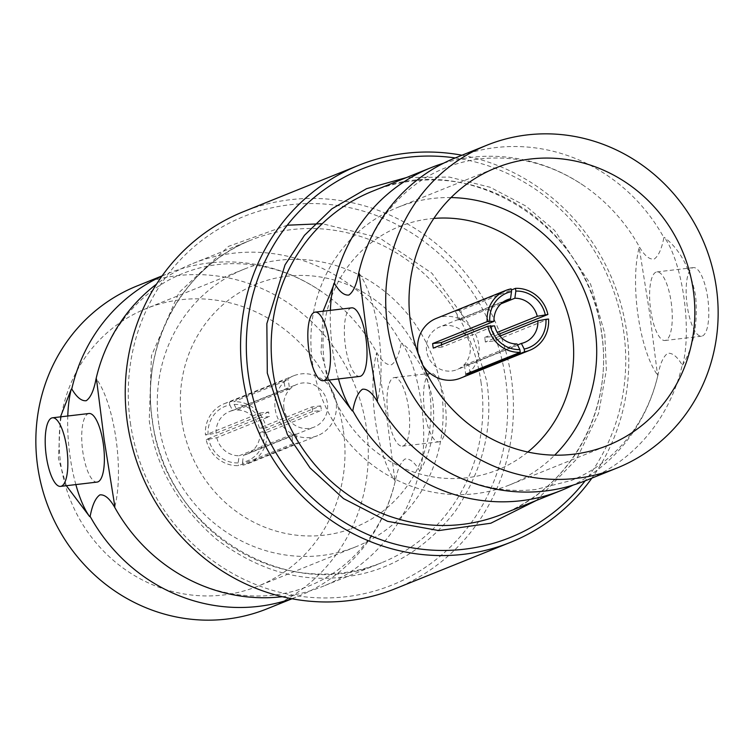 <?xml version="1.0" encoding="UTF-8"?>
<svg xmlns="http://www.w3.org/2000/svg" width="754" height="754" viewBox="0 0 754 754"><rect width="100%" height="100%" fill="white"/><g stroke="black" fill="none" stroke-linecap="round" stroke-linejoin="round"><path stroke-width="0.57" stroke-dasharray="3.77 2.83" d="M585.368 480.75A174.023 164.928 68.1 0 0 682.229 365.059C677.271 356.642 672.436 352.721 667.733 353.306C663.397 356.35 660.165 363.513 658.025 374.795A174.023 164.928 -111.9 0 1 573.068 485.114M432.636 462.541C466.406 484.652 500.91 493.606 536.16 489.421L571.202 480.496C595.801 470.6 616.386 454.21 632.964 431.316C644.764 414.794 653.143 395.822 658.119 374.399L657.535 375.002A77.342 23.902 83.3 0 1 638.044 315.417A77.342 23.902 83.3 0 1 639.166 247.548L649.788 314.032L657.535 375.002M443.559 163.222A174.023 164.928 -111.9 0 1 583.992 185.795A174.023 164.928 -111.9 0 1 639.665 247.34C644.623 255.766 649.458 259.687 654.161 259.093C658.496 256.058 661.729 248.895 663.859 237.604A174.023 164.928 68.1 0 0 455.454 157.85M282.269 596.697A174.023 164.928 68.1 0 0 322.74 586.414A174.023 164.928 68.1 0 0 419.601 470.722C414.643 462.296 409.808 458.385 405.105 458.969C400.77 462.013 397.537 469.177 395.407 480.458A174.023 164.928 -111.9 0 1 298.546 596.15A174.023 164.928 -111.9 0 1 291.704 598.714M161.922 276.134A174.023 164.928 -111.9 0 1 168.632 273.25A174.023 164.928 -111.9 0 1 321.364 291.459A174.023 164.928 -111.9 0 1 377.038 353.004C381.995 361.43 386.83 365.341 391.533 364.757C395.869 361.713 399.102 354.55 401.232 343.268A174.023 164.928 68.1 0 0 192.835 263.514A174.023 164.928 68.1 0 0 156.521 284.126M328.97 380.044L321.044 352.731L323.108 311.204M330.403 310.346A77.342 23.902 -96.7 0 0 332.787 351.345A77.342 23.902 -96.7 0 0 338.48 378.932M682.229 365.059L682.728 364.861C693.831 346.331 698.119 323.24 695.584 295.606C690.23 268.481 679.816 249.084 664.359 237.406L663.859 237.604M682.728 364.861A77.342 23.902 -96.7 0 0 683.84 296.991A77.342 23.902 -96.7 0 0 664.359 237.406M451.043 197.567A149.622 141.799 68.1 0 0 432.523 198.481A149.622 141.799 68.1 0 0 397.952 207.293A149.622 141.799 68.1 0 0 312.467 362.74A149.622 141.799 68.1 0 0 509.647 484.916A149.622 141.799 68.1 0 0 554.68 455.162M433.842 218.424A131.205 124.353 68.1 0 0 429.686 218.839A131.205 124.353 68.1 0 0 324.409 362.881A131.205 124.353 68.1 0 0 403.352 468.064A131.205 124.353 68.1 0 0 527.828 452.023M436.312 318.395A32.224 30.546 -111.9 0 1 478.781 344.71A32.224 30.546 -111.9 0 1 460.374 378.197M498.517 334.352L493.37 336.416A32.224 30.546 -111.9 0 1 493.776 338.678A32.224 30.546 -111.9 0 1 494.021 340.959L548.544 319.027M517.027 343.956L464.417 365.115A23.016 21.819 68.1 0 0 466.613 364.974A23.016 21.819 68.1 0 0 468.771 364.606L469.912 372.551M441.59 344.776A23.016 21.819 -111.9 0 0 441.59 344.823A23.016 21.819 -111.9 0 0 442.033 347.085L494.643 325.916M464.379 333.287A23.016 21.819 68.1 0 0 439.752 326.944A23.016 21.819 68.1 0 0 426.604 350.855A23.016 21.819 68.1 0 0 451.618 371.006A23.016 21.819 68.1 0 0 456.933 369.649A23.016 21.819 68.1 0 0 470.091 345.737A23.016 21.819 68.1 0 0 465.774 335.049M461.985 155.23A203.222 192.6 -111.9 0 1 626.612 331.204A203.222 192.6 -111.9 0 1 591.89 478.13M395.19 588.733A203.222 192.6 68.1 0 0 511.287 377.603A203.222 192.6 68.1 0 0 243.485 211.667M455.237 157.944A198.622 188.236 -111.9 0 1 623.624 331.166A198.622 188.236 -111.9 0 1 585.151 480.835M130.376 422.834A198.622 188.236 68.1 0 0 346.218 596.716A198.622 188.236 68.1 0 0 505.576 378.659A198.622 188.236 68.1 0 0 289.734 204.786A198.622 188.236 68.1 0 0 130.376 422.834M287.255 225.22L228.556 246.341L178.99 292.571L151.441 355.728L149.254 420.609C155.362 466.226 177.821 505.83 216.634 539.412C257.566 570.071 299.809 582.597 343.372 576.989C387.056 572.333 424.351 550.448 455.237 511.325C483.239 469.478 493.729 426.001 486.698 380.883L469.129 324.371L431.948 273.259L379.328 237.736L322.26 223.702M639.665 247.34L639.166 247.548M419.601 470.722L420.101 470.524C431.203 451.985 435.492 428.903 432.956 401.269C427.603 374.144 417.198 354.738 401.731 343.07L401.232 343.268M170.008 568.205C188.915 580.976 208.698 589.355 229.339 593.332C257.378 598.525 283.796 596.131 308.584 586.15C333.07 576.31 353.588 560.015 370.139 537.263C382.033 520.675 390.487 501.608 395.492 480.062L394.908 480.656L387.16 419.695L376.538 353.202A77.342 23.902 -96.7 0 0 394.908 480.656M114.834 506.452A77.342 23.902 -96.7 0 0 96.465 378.998M401.731 343.07A77.342 23.902 83.3 0 1 421.213 402.655A77.342 23.902 83.3 0 1 420.101 470.524M359.093 273.344A77.342 23.902 83.3 0 1 378.574 332.929A77.342 23.902 83.3 0 1 377.462 400.798M351.647 307.849A34.533 10.669 -96.7 0 0 345.455 346.246A34.533 10.669 -96.7 0 0 359.715 376.425M671.164 302.09A34.533 10.669 83.3 0 1 664.981 340.497A34.533 10.669 83.3 0 1 650.721 310.318A34.533 10.669 83.3 0 1 656.913 271.911A34.533 10.669 83.3 0 1 671.164 302.09M75.852 484.586A77.342 23.902 83.3 0 1 70.16 457.009A77.342 23.902 83.3 0 1 67.775 416.001M89.019 413.503A34.533 10.669 -96.7 0 0 82.836 451.91A34.533 10.669 -96.7 0 0 97.087 482.089M66.352 485.708L58.416 458.394L60.48 416.868M267.029 608.827A174.023 164.928 68.1 0 0 366.444 428.027A174.023 164.928 68.1 0 0 137.115 285.926M388.093 415.972A34.533 10.669 83.3 0 1 394.285 377.575A34.533 10.669 83.3 0 1 408.545 407.754A34.533 10.669 83.3 0 1 402.353 446.151A34.533 10.669 83.3 0 1 388.093 415.972M377.038 353.004L376.538 353.202M707.695 297.792A34.533 10.669 -96.7 0 0 693.435 267.613A34.533 10.669 -96.7 0 0 687.252 306.02A34.533 10.669 -96.7 0 0 701.512 336.199A34.533 10.669 -96.7 0 0 707.695 297.792M343.4 430.741A149.622 141.799 -111.9 0 1 257.925 586.188A149.622 141.799 -111.9 0 1 60.744 464.012A149.622 141.799 -111.9 0 1 146.229 308.565A149.622 141.799 -111.9 0 1 343.4 430.741M424.625 411.675A34.533 10.669 -96.7 0 0 438.885 441.853A34.533 10.669 -96.7 0 0 445.067 403.447A34.533 10.669 -96.7 0 0 430.807 373.268A34.533 10.669 -96.7 0 0 424.625 411.675M158.877 424.53A149.622 141.799 -111.9 0 1 244.353 269.084A149.622 141.799 -111.9 0 1 441.533 391.26A149.622 141.799 -111.9 0 1 356.048 546.707A149.622 141.799 -111.9 0 1 158.877 424.53M181.723 420.289A131.205 124.353 -111.9 0 1 287.001 276.247A131.205 124.353 -111.9 0 1 429.591 391.119A131.205 124.353 -111.9 0 1 324.314 535.161A131.205 124.353 -111.9 0 1 181.723 420.289M422.626 364.879A32.224 30.546 -111.9 0 1 418.31 354.144M275.219 409.29A32.224 30.546 68.1 0 0 317.688 435.605A32.224 30.546 68.1 0 0 336.096 402.118A32.224 30.546 68.1 0 0 293.626 375.803A32.224 30.546 68.1 0 0 275.219 409.29M511.108 288.876L456.594 310.808A32.224 30.546 -111.9 0 1 460.939 310.29L511.278 290.045M321.1 408.15A32.224 30.546 68.1 0 0 320.695 405.888L266.181 427.82A32.224 30.546 68.1 0 0 233.749 401.693L288.264 379.762A32.224 30.546 68.1 0 0 283.919 380.28L229.405 402.212A32.224 30.546 68.1 0 0 224.117 403.767A32.224 30.546 68.1 0 0 205.456 434.973L259.979 413.041A32.224 30.546 68.1 0 0 260.224 415.322A32.224 30.546 68.1 0 0 260.63 417.584L206.115 439.516A32.224 30.546 68.1 0 0 238.547 465.642L293.061 443.71A32.224 30.546 68.1 0 0 297.406 443.192L242.892 465.124A32.224 30.546 68.1 0 0 248.179 463.569A32.224 30.546 68.1 0 0 266.831 432.362L321.355 410.43A32.224 30.546 68.1 0 0 321.1 408.15M442.033 347.085L433.305 348.112M464.417 365.115L465.736 374.238M468.771 364.606L517.546 344.983M499.911 336.105L485.293 341.986L494.021 340.959M485.293 341.986A23.016 21.819 68.1 0 0 485.076 339.705A23.016 21.819 -111.9 0 0 484.643 337.443L493.37 336.416M484.643 337.443L497.235 332.382M500.901 303.862L462.259 319.413L460.939 310.29M462.259 319.413A23.016 21.819 68.1 0 0 457.904 319.922L456.594 310.808M457.904 319.922L504.388 301.223M259.979 413.041L268.707 412.014A23.016 21.819 68.1 0 0 268.924 414.295A23.016 21.819 68.1 0 0 269.357 416.557L260.63 417.584M268.707 412.014L216.096 433.173L205.456 434.973M208.076 434.662A29.463 27.926 -111.9 0 1 229.8 404.945L229.405 402.212M229.8 404.945L232.628 410.562L285.229 389.394L283.919 380.28M285.229 389.394A23.016 21.819 -111.9 0 1 289.583 388.885L288.264 379.762M289.583 388.885L236.973 410.044L234.145 404.427L233.749 401.693M234.145 404.427A29.463 27.926 -111.9 0 1 263.561 428.131L266.181 427.82M263.561 428.131L259.357 428.084L311.968 406.915L320.695 405.888M311.968 406.915A23.016 21.819 -111.9 0 1 312.41 409.177A23.016 21.819 68.1 0 1 312.627 411.458L321.355 410.43M312.627 411.458L260.017 432.626L266.831 432.362M264.22 432.673A29.463 27.926 -111.9 0 1 242.496 462.391L242.892 465.124M242.496 462.391L243.485 455.246L296.096 434.078L297.406 443.192M296.096 434.078A23.016 21.819 -111.9 0 1 291.741 434.587L293.061 443.71M291.741 434.587L239.141 455.755L238.151 462.909L238.547 465.642M238.151 462.909A29.463 27.926 -111.9 0 1 208.726 439.205L206.115 439.516M208.726 439.205L216.747 437.716L269.357 416.557M216.096 433.173A23.016 21.819 -111.9 0 1 229.461 411.543A23.016 21.819 -111.9 0 1 232.628 410.562M259.357 428.084A23.016 21.819 68.1 0 0 236.973 410.044M283.909 408.263A23.016 21.819 -111.9 0 1 297.067 384.351A23.016 21.819 -111.9 0 1 327.396 403.145A23.016 21.819 -111.9 0 1 314.248 427.056A23.016 21.819 -111.9 0 1 283.909 408.263M260.017 432.626A23.016 21.819 -111.9 0 1 246.643 454.257A23.016 21.819 -111.9 0 1 243.485 455.246M216.747 437.716A23.016 21.819 68.1 0 0 239.141 455.755M502.343 514.153A174.023 164.928 68.1 0 0 601.758 333.353A174.023 164.928 68.1 0 0 372.429 191.252C467.028 148.858 589.769 225.088 601.551 333.504C613.784 409.545 570.637 488.121 502.343 514.153M536.405 500.449L576.508 459.271L598.61 413.296L606.357 370.186L604.746 333.391L590.608 284.192L554.567 230.356L525.887 206.059L490.213 187.284L449.346 177.077L406.5 177.548M480.986 381.948A174.023 164.928 -111.9 0 1 381.571 562.748A174.023 164.928 -111.9 0 1 152.242 420.647A174.023 164.928 -111.9 0 1 251.657 239.847A174.023 164.928 -111.9 0 1 480.986 381.948M583.992 185.795C565.085 173.024 545.302 164.645 524.661 160.668C496.622 155.475 470.204 157.869 445.416 167.85C420.93 177.69 400.412 193.985 383.861 216.737C371.967 233.325 363.513 252.392 358.508 273.938M95.881 379.601C100.885 358.056 109.339 338.989 121.234 322.401C137.784 299.649 158.302 283.353 182.798 273.504C207.586 263.532 233.994 261.138 262.043 266.332C282.684 270.309 302.458 278.678 321.364 291.459M397.952 207.293L496.075 167.812M192.835 263.514L251.657 239.847C183.363 265.879 140.216 344.455 152.449 420.496C164.231 528.912 286.972 605.142 381.571 562.748L322.74 586.414M292.015 598.77L298.546 596.15M162.11 275.87L168.632 273.25M656.913 271.911L693.435 267.613M664.981 340.497L701.512 336.199M402.353 446.151L438.885 441.853M394.285 377.575L430.807 373.268M509.647 484.916L607.771 445.435M244.353 269.084L146.229 308.565M356.048 546.707L257.925 586.188M224.117 403.767L293.626 375.803M248.179 463.569L317.688 435.605M524.539 342.457L456.933 369.649M507.357 299.743L439.752 326.944M229.461 411.543L297.067 384.351M246.643 454.257L314.248 427.056"/><path stroke-width="1.13" d="M573.068 485.114A174.023 164.928 -111.9 0 1 561.164 490.486A174.023 164.928 -111.9 0 1 520.957 500.741A174.023 164.928 -111.9 0 1 352.768 410.732C354.889 399.46 358.122 392.297 362.467 389.243C367.16 388.649 371.986 392.57 376.962 400.996A174.023 164.928 68.1 0 0 432.636 462.541A174.023 164.928 68.1 0 0 545.151 491.005A174.023 164.928 68.1 0 0 585.368 480.75L616.885 468.074A174.023 164.928 -111.9 0 1 576.669 478.328A174.023 164.928 -111.9 0 1 387.556 325.973A174.023 164.928 -111.9 0 1 486.971 145.173A174.023 164.928 -111.9 0 1 716.3 287.274A174.023 164.928 -111.9 0 1 616.885 468.074M486.971 145.173L455.454 157.85A174.023 164.928 68.1 0 0 358.593 273.542C356.472 284.814 353.24 291.977 348.895 295.031C344.201 295.625 339.375 291.704 334.399 283.278A174.023 164.928 -111.9 0 1 431.26 167.586A174.023 164.928 -111.9 0 1 443.559 163.222M291.704 598.714A174.023 164.928 -111.9 0 1 90.141 516.396C92.261 505.123 95.494 497.96 99.839 494.907C104.533 494.313 109.358 498.234 114.335 506.66A174.023 164.928 68.1 0 0 170.008 568.205A174.023 164.928 68.1 0 0 282.269 596.697M156.521 284.126A174.023 164.928 68.1 0 0 95.975 379.205L95.881 379.601M114.335 506.66L114.834 506.452L104.212 439.968L96.465 378.998L95.975 379.205C93.845 390.478 90.612 397.641 86.267 400.694C81.573 401.279 76.748 397.367 71.771 388.941A174.023 164.928 -111.9 0 1 161.922 276.134M338.48 378.932A77.342 23.902 -96.7 0 0 352.269 410.93L328.97 380.044M530.656 159A149.622 141.799 68.1 0 0 496.075 167.812A149.622 141.799 68.1 0 0 410.6 323.259A149.622 141.799 68.1 0 0 607.771 445.435A149.622 141.799 68.1 0 0 693.256 289.988A149.622 141.799 68.1 0 0 530.656 159M517.546 344.983L521.372 343.438L524.2 349.055A29.463 27.926 68.1 0 0 545.924 319.338L548.544 319.027A32.224 30.546 -111.9 0 1 529.883 350.233A32.224 30.546 -111.9 0 1 524.596 351.788L470.081 373.72A32.224 30.546 -111.9 0 1 467.923 374.059A32.224 30.546 -111.9 0 1 465.736 374.238L520.251 352.307A32.224 30.546 -111.9 0 1 487.819 326.18L433.305 348.112A32.224 30.546 -111.9 0 1 432.9 345.85A32.224 30.546 -111.9 0 1 432.645 343.57L487.169 321.638A32.224 30.546 -111.9 0 1 505.821 290.431A32.224 30.546 -111.9 0 1 511.108 288.876L511.504 291.609A29.463 27.926 68.1 0 0 489.78 321.327L487.169 321.638M529.883 350.233L460.374 378.197A32.224 30.546 -111.9 0 1 452.928 380.091A32.224 30.546 -111.9 0 1 422.626 364.879M487.819 326.18L494.643 325.916A23.016 21.819 68.1 0 0 517.027 343.956L519.855 349.573L520.251 352.307M591.89 478.13A203.222 192.6 -111.9 0 1 510.515 542.333A203.222 192.6 -111.9 0 1 242.713 376.397A203.222 192.6 -111.9 0 1 358.81 165.267A203.222 192.6 -111.9 0 1 461.985 155.23M358.81 165.267L243.485 211.667A203.222 192.6 68.1 0 0 127.388 422.796A203.222 192.6 68.1 0 0 395.19 588.733L510.515 542.333M585.151 480.835A198.622 188.236 -111.9 0 1 387.528 541.9A198.622 188.236 -111.9 0 1 248.424 375.341A198.622 188.236 -111.9 0 1 455.237 157.944M322.26 223.702L287.255 225.22M352.768 410.732L352.269 410.93M323.108 311.204L334.399 283.278M333.899 283.476A77.342 23.902 -96.7 0 0 330.403 310.346M376.962 400.996L377.462 400.798L366.84 334.305L359.093 273.344L358.508 273.938M323.193 380.732L359.715 376.425A34.533 10.669 -96.7 0 0 365.907 338.028A34.533 10.669 -96.7 0 0 351.647 307.849L315.115 312.147A34.533 10.669 83.3 0 1 329.375 342.325A34.533 10.669 83.3 0 1 323.193 380.732A34.533 10.669 83.3 0 1 308.933 350.553A34.533 10.669 83.3 0 1 315.115 312.147M67.775 416.001A77.342 23.902 83.3 0 1 71.272 389.139L71.771 388.941M90.141 516.396L89.641 516.594A77.342 23.902 83.3 0 1 75.852 484.586M60.565 486.387L97.087 482.089A34.533 10.669 -96.7 0 0 103.279 443.682A34.533 10.669 -96.7 0 0 89.019 413.503L52.488 417.801A34.533 10.669 83.3 0 1 66.748 447.98A34.533 10.669 83.3 0 1 60.565 486.387A34.533 10.669 83.3 0 1 46.305 456.208A34.533 10.669 83.3 0 1 52.488 417.801M89.641 516.594L66.352 485.708M162.11 275.87L137.115 285.926A174.023 164.928 68.1 0 0 37.7 466.726A174.023 164.928 68.1 0 0 267.029 608.827L292.015 598.77M60.48 416.868L71.272 389.139M554.68 455.162A149.622 141.799 68.1 0 0 595.123 329.47A149.622 141.799 68.1 0 0 451.043 197.567M527.828 452.023A131.205 124.353 68.1 0 0 572.277 333.711A131.205 124.353 68.1 0 0 433.842 218.424M418.31 354.144A32.224 30.546 -111.9 0 1 417.904 351.882A32.224 30.546 -111.9 0 1 436.312 318.395L505.821 290.431M511.278 290.045L515.453 288.358A32.224 30.546 -111.9 0 1 547.885 314.484L498.517 334.352M441.59 344.776A23.016 21.819 -111.9 0 1 441.373 342.542L432.645 343.57M490.439 325.869A29.463 27.926 68.1 0 0 519.855 349.573M469.912 372.551L470.081 373.72M524.2 349.055L524.596 351.788M545.924 319.338L537.904 320.827L499.911 336.105M497.235 332.382L537.253 316.284L547.885 314.484M545.274 314.795A29.463 27.926 68.1 0 0 515.849 291.091L515.453 288.358M515.849 291.091L514.859 298.245L500.901 303.862M504.388 301.223L510.515 298.754L511.504 291.609M489.78 321.327L493.983 321.374L441.373 342.542M537.904 320.827A23.016 21.819 -111.9 0 1 524.539 342.457A23.016 21.819 -111.9 0 1 521.372 343.438M537.253 316.284A23.016 21.819 68.1 0 0 514.859 298.245M465.774 335.049A23.016 21.819 68.1 0 0 464.379 333.287M493.983 321.374A23.016 21.819 -111.9 0 1 507.357 299.743A23.016 21.819 -111.9 0 1 510.515 298.754M431.26 167.586L372.429 191.252A174.023 164.928 68.1 0 0 273.014 372.052A174.023 164.928 68.1 0 0 462.127 524.407A174.023 164.928 68.1 0 0 502.343 514.153L561.164 490.486M406.5 177.548L366.576 188.679L331.864 208.849L304.484 235.295L285.021 264.899L266.85 323.654L267.302 373.117L287.425 434.615L310.064 467.932L343.522 498.611L387.584 521.325L438.809 530.571L490.797 523.229L536.405 500.449"/></g></svg>
